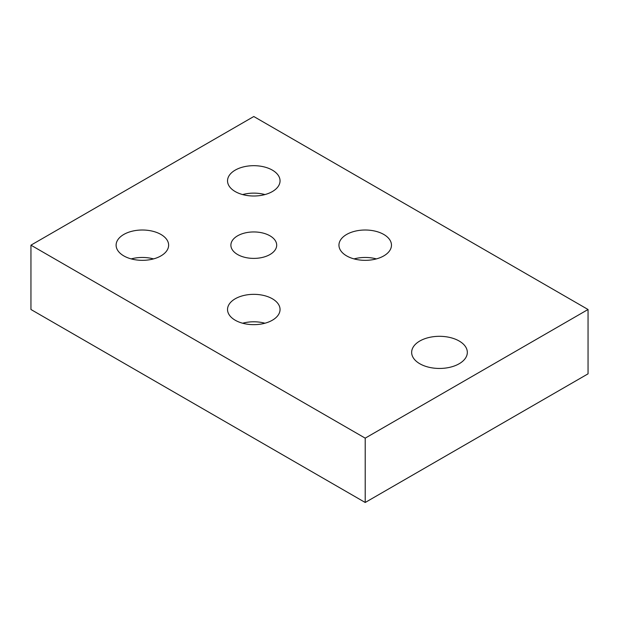 <?xml version="1.0" encoding="UTF-8"?>
<svg xmlns="http://www.w3.org/2000/svg" width="619" height="619" viewBox="0 0 619 619"><rect width="100%" height="100%" fill="white"/><g stroke="black" fill="none" stroke-linecap="round" stroke-linejoin="round"><path stroke-width="0.93" d="M459.174 341.023A27.84 16.071 180 0 1 467.33 352.381A27.84 16.071 180 0 1 450.145 367.229A27.84 16.071 180 0 1 419.806 363.748A27.84 16.071 180 0 1 411.65 352.381A27.84 16.071 180 0 1 428.835 337.533A27.84 16.071 180 0 1 459.174 341.023M272.36 298.776A26.261 15.166 180 0 1 280.051 309.5A26.261 15.166 180 0 1 263.841 323.505A26.261 15.166 180 0 1 235.22 320.224A26.261 15.166 180 0 1 227.529 309.5A26.261 15.166 180 0 1 243.739 295.495A26.261 15.166 180 0 1 272.36 298.776M383.78 234.454A26.261 15.166 180 0 1 391.471 245.17A26.261 15.166 180 0 1 375.261 259.183A26.261 15.166 180 0 1 346.64 255.895A26.261 15.166 180 0 1 338.949 245.17A26.261 15.166 180 0 1 355.159 231.166A26.261 15.166 180 0 1 383.78 234.454M269.985 235.824A22.903 13.223 180 0 1 276.693 245.17A22.903 13.223 180 0 1 262.557 257.388A22.903 13.223 180 0 1 237.595 254.517A22.903 13.223 180 0 1 230.887 245.17A22.903 13.223 180 0 1 245.023 232.953A22.903 13.223 180 0 1 269.985 235.824M160.94 234.454A26.261 15.166 180 0 1 168.631 245.17A26.261 15.166 180 0 1 152.421 259.183A26.261 15.166 180 0 1 123.8 255.895A26.261 15.166 180 0 1 116.109 245.17A26.261 15.166 180 0 1 132.319 231.166A26.261 15.166 180 0 1 160.94 234.454M272.36 170.124A26.261 15.166 180 0 1 280.051 180.841A26.261 15.166 180 0 1 263.841 194.853A26.261 15.166 180 0 1 235.22 191.565A26.261 15.166 180 0 1 227.529 180.841A26.261 15.166 180 0 1 243.739 166.836A26.261 15.166 180 0 1 272.36 170.124M264.955 194.567A26.261 15.166 0 0 0 242.625 194.567M153.535 258.897A26.261 15.166 0 0 0 131.205 258.897M376.375 258.897A26.261 15.166 0 0 0 354.045 258.897M264.955 323.226A26.261 15.166 0 0 0 242.625 323.226M30.95 245.17L30.95 309.5L365.21 502.481L588.05 373.83L588.05 309.5L253.79 116.519L30.95 245.17L365.21 438.151L365.21 502.481M365.21 438.151L588.05 309.5"/></g></svg>
